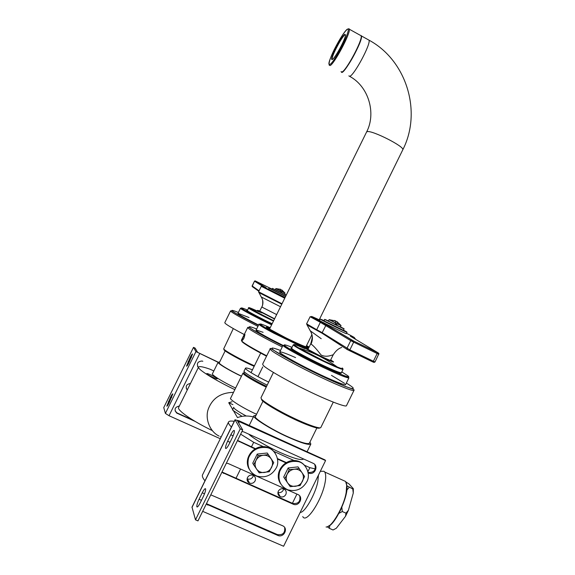 <?xml version="1.0" encoding="UTF-8"?>
<svg xmlns="http://www.w3.org/2000/svg" width="575" height="575" viewBox="0 0 575 575"><rect width="100%" height="100%" fill="white"/><g stroke="black" fill="none" stroke-linecap="round" stroke-linejoin="round"><path stroke-width="0.86" d="M232.911 404.635L228.721 402.716L231.955 401.796M253.395 416.918L253.216 416.868C247.588 415.538 242.348 415.775 237.497 417.594L233.407 410.665L242.068 416.379M232.954 408.904L232.516 409.148L228.721 402.716M220.247 436.626L221.159 437.014M233.515 392.358C220.922 392.639 212.556 398.123 208.394 408.811C204.614 418.643 209.983 431.818 219.003 436.022M233.407 410.665L232.516 409.148M244.411 371.867L244.008 372.693C242.47 373.232 254.308 380.571 266.563 386.371C254.933 380.873 243.196 373.707 243.987 372.844L244.008 372.679M243.987 372.823L243.017 373.182C242.197 374.073 254.215 381.433 266.203 387.104M243.031 373.024L230.64 398.18C228.541 399.028 243.362 408.379 256.27 414.122L256.565 414.259M232.408 410.018L233.752 407.287C233.536 408.487 237.705 411.391 246.244 415.998M247.099 478.781L247.394 478.918C249.758 479.607 251.606 478.882 252.935 476.74L253.338 475.417M247.494 477.523C248.781 475.403 250.614 474.648 252.986 475.259C255.307 476.452 256.012 478.335 255.113 480.901C253.769 483.079 251.893 483.819 249.493 483.115C247.264 481.886 246.596 480.017 247.494 477.523M277.926 492.43C280.226 492.998 281.994 492.25 283.238 490.188L283.64 488.887M278.322 491.187C279.608 489.066 281.427 488.312 283.77 488.937C286.041 490.123 286.731 491.984 285.832 494.514C284.496 496.685 282.641 497.418 280.269 496.721C278.077 495.499 277.423 493.652 278.322 491.187M235.958 478.364L240.551 469.027M251.447 446.861L253.697 442.297L264.658 447.249M304.225 465.118L309.875 467.669L307.927 471.637M296.923 494.083L292.402 503.305M273.527 451.253L295.485 461.172M253.697 442.297L240.645 434.161M231.452 427.002C229.022 424.63 228.052 422.977 228.534 422.036C228.987 421.051 230.884 420.807 234.248 421.324M315.237 468.927L309.875 467.669M248.68 434.103C252.993 438.387 268.769 447.465 280.255 452.525C293.545 458.404 301.278 460.597 303.463 459.102L303.535 458.958M256.055 415.294L253.978 415.739C251.131 416.904 270.897 429.525 287.859 437.036C301.113 442.966 308.782 445.302 310.852 444.029L309.932 442.11M262.983 401.213L255.48 416.473C252.784 417.579 271.508 429.532 287.565 436.641C300.121 442.261 307.388 444.475 309.357 443.275L316.854 427.994M228.534 422.036L202.572 474.763C201.918 476.057 202.709 478.077 204.959 480.815M206.756 373.772C207.201 374.857 217.364 379.687 217.336 378.76L217.3 378.645C216.797 377.559 207.151 372.931 206.748 373.621L206.756 373.772M212.268 430.582C192.122 420.828 176.64 409.961 178.653 407.423L198.591 367.044C199.496 366.088 203.356 366.821 210.148 369.251L213.828 370.954M198.591 367.044C196.758 368.791 214.188 379.787 234.844 389.656M235.649 388.024C223.229 382.267 210.745 374.397 212.47 373.714L218.148 362.2L219.643 362.063M241.443 376.251C229.044 370.465 216.495 362.753 218.148 362.2M241.5 376.136C229.748 370.659 217.717 363.285 219.305 362.753L225.177 350.843M327.261 526.714L329.425 528.382L329.806 525.342L328.088 526.341C335.096 524.989 348.809 495.549 346.876 485.817L346.337 483.144M342.959 480.276L345.611 481.476L346.689 485.257L346.193 492.279C344.137 506.28 331.337 528.31 326.061 526.98M321.145 471.299L324.041 471.27L324.767 472.053C325.932 474.267 326.018 477.839 325.04 482.763C321.993 499.883 306.274 524.292 302.759 516.558M318.449 475.115L317.831 481.469C315.718 493.673 304.57 513.173 300.215 512.347M229.094 444.166C227.305 447.58 226.126 448.96 225.551 448.299C225.357 446.955 226.054 444.59 227.635 441.212L230.805 434.772C232.602 431.343 233.788 429.956 234.37 430.61C234.564 431.94 233.874 434.283 232.307 437.647L229.094 444.166M200.201 502.881C198.519 506.122 197.397 507.43 196.851 506.791C196.65 505.382 197.383 502.866 199.065 499.251L202.242 492.797C203.931 489.541 205.059 488.225 205.613 488.865C205.814 490.259 205.081 492.753 203.413 496.347L200.201 502.881M206.454 503.657L277.387 534.592C282.842 535.282 285.257 532.91 284.647 527.476M210.788 494.852L282.85 525.866C288.693 528.677 283.554 538.15 277.804 535.418L206.274 504.031M222.022 472.01L292.74 503.448C298.389 504.031 300.718 501.529 299.726 495.959M226.392 463.141L228.311 463.587L297.857 494.493C303.952 496.958 299.18 506.963 293.192 504.203L221.885 472.305M308.092 472.363L308.538 472.521C314.194 472.521 316.257 469.832 314.741 464.463M241.967 431.473L243.886 431.933L313.145 463.306C318.816 465.628 315.078 475.173 309.034 473.203L308.178 472.866M237.576 440.414L255.422 448.651M254.977 448.91L237.468 440.622M277.452 458.57L286.285 462.552M285.847 462.81L277.545 459.073M242.715 429.956L240.271 428.842L235.103 419.843L239.15 420.85L325.04 459.928L325.572 460.575L237.446 420.821L242.715 429.956L197.972 520.893L195.5 519.829L240.271 428.842M235.067 419.657L192 507.15L195.5 519.829M202.673 511.348L283.604 546.25L325.572 460.575M170.638 396.973C171.803 394.709 172.529 393.688 172.831 393.911L168.985 403.104C167.828 405.361 167.102 406.381 166.808 406.158L170.638 396.973L171.738 397.476M190.296 357.176C191.511 354.825 192.266 353.769 192.582 353.992L188.808 362.983C187.601 365.319 186.846 366.376 186.537 366.153L190.296 357.176L191.403 357.686M198.339 367.547C196.334 363.644 197.563 361.467 202.019 361.021L202.817 361.287M197.57 366.483L198.389 367.439M187.227 390.066C185.2 386.443 186.286 384.237 190.483 383.46M186.307 388.657L187.299 389.915M195.033 421.36L176.697 413.066C173.894 409.479 174.786 407.122 179.364 405.986M175.088 410.895L177.014 412.915L192.891 420.066M218.09 362.315L195.931 351.584L193.509 347.357L163.753 407.589L165.399 413.403L169.028 415.718L220.283 438.732M193.509 347.357L195.148 348.119L197.62 352.367L218.177 362.149M299.144 468.474L298.03 466.878L288.154 467.957L283.705 477.02L284.747 478.673L287.112 474.325C285.761 477.351 285.933 480.204 287.622 482.885C289.512 485.422 292.078 486.572 295.327 486.321C298.554 485.839 300.948 484.136 302.507 481.217C303.852 478.206 303.686 475.36 302.012 472.679C300.136 470.134 297.57 468.984 294.321 469.222L299.144 468.474L304.592 476.467L300.136 485.552L290.224 486.673L284.747 478.673M287.112 474.325L289.218 469.559L294.321 469.222C291.087 469.696 288.686 471.399 287.112 474.325M288.154 467.957L289.218 469.559M273.736 462.609L267.253 453.007L257.248 454.07L252.763 463.191L253.632 464.78L256.004 460.388C254.639 463.436 254.818 466.318 256.536 469.027C258.455 471.586 261.057 472.751 264.349 472.506C267.612 472.025 270.034 470.314 271.608 467.382C272.967 464.348 272.794 461.481 271.091 458.771C269.186 456.205 266.584 455.041 263.293 455.263L268.202 454.537L273.736 462.609L269.244 471.752L259.203 472.851L253.632 464.78M256.004 460.388L258.146 455.608L263.293 455.263C260.015 455.738 257.586 457.441 256.004 460.388M257.248 454.07L258.146 455.608M267.253 453.007L268.202 454.537M306.784 481.836C302.299 489.268 295.931 491.912 287.687 489.778C280.284 486.177 277.624 480.067 279.694 471.45C283.252 463.73 289.383 460.453 298.073 461.61C305.929 462.853 311.154 474.476 306.784 481.836M280.564 483.683C273.111 472.636 285.056 457.535 297.627 460.992C300.725 461.775 303.327 463.608 305.44 466.483M276.151 468.107C271.673 475.547 265.262 478.206 256.932 476.1C249.442 472.564 246.668 466.447 248.616 457.772C252.037 450.009 258.161 446.624 266.98 447.623C275.094 448.737 280.622 460.575 276.151 468.107M249.198 469.15C242.679 458.059 254.258 443.965 266.606 447.027C270.113 447.846 272.988 449.93 275.231 453.272M258.297 375.964L262.753 366.922M268.669 382.102C256.083 376.129 243.958 368.683 245.503 368.173C245.784 367.648 248.105 368.194 252.447 369.811M267.188 385.099C254.61 379.133 242.492 371.644 244.059 371.105L245.503 368.173M345.906 481.987L349.003 483.934L353.345 488.671L352.798 488.994L353.266 493.091L353.345 488.671M353.266 493.091L348.407 510.291L345.956 513.159L345.539 516.257L348.407 510.291M345.539 516.257L336.346 528.224L333.047 529.985L329.425 528.382M342.298 511.534L341.838 507.358L338.955 513.331L342.298 511.534L345.956 513.159M352.798 488.994L346.869 485.746L346.761 490.159L349.19 487.37M344.583 383.353L331.48 375.367M295.579 357.607C287.062 353.848 281.901 351.936 280.097 351.871M279.759 352.001C278.041 352.453 294.616 362.164 313.619 371.436C330.424 379.766 347.875 386.838 345.482 384.215M334.585 381.922L333.234 381.362M261.359 398.834L261.711 399.905C263.048 402.363 278.113 411.542 292.316 418.277C305.26 424.602 319.384 429.698 319.722 427.843M333.263 402.133L320.843 427.469C320.519 429.367 306.044 424.134 292.747 417.644C278.171 410.723 262.703 401.314 261.338 398.806L260.978 397.735L273.412 372.456M354.006 390.303L346.481 405.662C346.33 407.718 326.298 399.826 307.51 390.626C286.882 380.729 265.089 368.101 263.185 365.262L262.638 364.119L270.171 348.824L270.782 349.823C272.413 352.367 300.524 367.806 321.49 377.567C338.193 385.552 354.301 391.949 354.006 390.303C354.459 390.001 353.848 389.534 352.173 388.894L344.605 386.184L321.856 376.115L292.129 361.122L273.434 350.139C270.911 348.45 269.826 348.012 270.171 348.824M330.567 360.158L330.74 360.381C330.798 361.265 310.32 351.253 308.107 349.37L308.135 349.068M249.061 317.551L238.107 313.31C237.159 313.698 243.994 317.608 258.599 325.048C246.833 319.089 240.034 315.323 238.187 313.749L237.949 313.375L240.494 308.207L240.745 308.552C241.399 309.573 257.571 318.155 270.121 324.106L271.616 324.825M223.898 349.169L223.97 349.729C224.458 351.382 242.614 361.33 254.172 366.311M254.43 365.779C242.6 360.662 224.164 350.549 223.682 348.888L233.299 328.584M244.231 334.528C232.825 328.498 226.428 324.717 225.033 323.164L224.789 322.654L230.582 310.931L230.855 311.377C233.263 313.468 242.291 318.464 257.945 326.363M274.591 318.787L259.742 311.118M244.044 337.978C243.017 339.847 242.341 340.644 242.018 340.364C242.686 337.755 243.663 335.807 244.957 334.521L244.044 337.978M263.084 332.314L256.313 330.057C253.395 329.604 266.117 337.087 283.001 345.402L271.077 339.315C261.567 334.276 256.572 331.222 256.083 330.151L258.966 324.3C259.49 325.299 264.507 328.303 274.031 333.306L305.203 348.428M269.761 328.591L269.467 328.627C268.094 328.584 280.837 335.534 291.446 340.551C300.272 344.741 305.21 346.804 306.267 346.732L306.108 346.481M259.533 311.923L257.636 310.766M257.492 310.335L274.483 319.003M273.643 320.713L250.858 309.084C246.732 306.597 248.882 307.244 257.305 311.018M305.347 348.234L305.16 347.774C300.783 346.897 336.368 364.572 333.399 361.732L333.112 361.488M342.154 367.95C344.087 369.387 342.456 369.057 337.259 366.972L323.941 360.949L298.777 347.947C290.648 343.081 292.747 343.34 305.059 348.716M348.91 377.825L345.597 384.589C345.611 385.926 330.036 379.478 315.395 372.305C299.374 364.579 282.073 354.904 280.291 352.849L279.752 352.015L283.065 345.273L283.633 346.049C285.178 348.004 307.179 359.907 323.445 367.54C338.618 374.699 347.106 378.127 348.91 377.825L323.668 366.649C311.506 360.877 294.723 352.137 288.262 348.076C281.843 344.03 283.101 343.778 292.05 347.314M341.449 72.119C343.182 76.18 363.242 40.782 361.431 35.945L361.007 35.47M344.756 34.349L345.518 34.967C345.503 39.15 335.038 58.305 332.364 59.477L331.847 59.527C329.913 58.434 341.464 36.153 344.756 34.349M332.443 59.426L332.206 59.124C331.337 56.415 341.909 36.505 344.914 34.852L345.525 34.78M340.702 333.356L341.104 333.773M330.452 360.388L333.177 354.847C333.062 354.437 326.665 358.081 321.022 354.947C316.566 349.097 313.238 345.467 311.039 344.058L310.744 343.764L308.02 349.298M309.975 330.388L310.213 330.754C312.822 334.995 313.095 339.43 311.039 344.058M347.214 349.528L321.928 333.133L307.079 324.997L310.227 330.769L321.231 338.718M307.1 324.293L307.079 324.997L306.604 323.854L316.71 329.705L320.34 322.309L310.112 316.724C311.025 316.466 314.669 318.126 321.044 321.713L353.934 341.183L378.278 352.942L350.57 336.303L351.807 336.641C356.644 338.74 354.89 337.626 346.545 333.292M373.707 362.322L373.297 362.192M378.681 354.186L375.022 361.941L373.383 361.229L377.157 353.532L353.661 342.139L349.866 349.873L373.383 361.229L372.672 361.905L347.343 349.607L346.948 348.357L350.736 340.637L320.34 322.309L321.044 321.713L326.765 324.738M316.559 330.172L316.71 329.705L322 332.566L349.866 349.873L349.298 350.628M335.556 323.488L336.964 324.307L335.505 323.596L335.556 320.886L334.463 320.44M335.692 321.217L337.065 321.705L336.964 324.307M335.8 322.942L329.583 319.707M340.716 325.198L337.259 323.653M337.216 323.797L341.047 325.558L340.35 326.974L328.39 321.08L329.08 319.664L335.757 323.085M344.022 328.965L343.361 330.316L324.171 320.915L324.58 319.384L344.022 328.965L324.58 319.384M347.027 332.314L346.366 333.658C346.668 334.248 322.553 322.417 319.786 320.642L319.448 320.39L320.11 319.046L320.447 319.29C323.229 321.044 347.343 332.875 347.027 332.314L320.11 319.046M276.654 314.597L261.769 307.014C262.646 305.943 262.926 303.6 262.603 299.978M261.855 307.143C263.465 303.614 263.257 300.229 261.237 296.966L280.521 306.741M261.237 296.966L258.585 291.791L281.994 303.751M281.779 304.197L258.793 292.524L258.808 291.985M258.851 291.245L252.403 286.709L252.159 285.94L259.059 290.828M280.816 289.994L281.843 289.98L281.865 291.482L281.635 291.978L280.507 291.424L280.686 289.376L280.197 289.175M280.55 291.345L281.635 291.978M284.862 292.862L281.865 291.482M280.737 290.928L276.108 288.564M281.829 291.59L285.013 293.077L284.481 294.163L275.382 289.707L275.842 288.571L280.701 291.036M285.689 296.254L271.882 289.39L272.392 288.363L286.199 295.219M285.085 297.476L268.597 289.239L268.956 288.097L285.595 296.441M230.022 442.283L227.635 441.212M233.134 435.821L230.805 434.772M201.473 500.3L199.065 499.251M204.535 493.796L202.242 492.797M277.804 535.418L277.387 534.592M207.877 505.123L207.618 504.361M293.121 504.174L292.661 503.42M223.481 473.412L223.186 472.722M308.408 472.973L308.128 472.585M239.056 441.744L238.726 441.126M191.985 507.423L235.103 419.843M238.69 423.027L239.487 421.418M169.582 401.911L168.453 401.4M189.24 362.113L188.118 361.596M177.014 412.915L177.143 413.303M195.931 351.584L165.399 413.403M199.64 353.726L169.028 415.718M346.344 383.072C353.56 387.485 355.149 389.246 351.102 388.369C345.093 386.558 335.34 382.461 321.827 376.072C301.494 366.598 274.203 351.641 272.564 349.183C270.559 347.286 273.204 347.724 280.499 350.484M330.697 359.893C334.794 362.502 332.005 361.56 322.331 357.061L306.13 348.421C305.339 347.81 306.051 347.94 308.265 348.809M332.911 361.833L322.338 357.068C313.684 352.993 305.26 348.134 306.13 348.5L305.39 348.27M230.582 310.931L231.675 310.787C232.444 311.089 234.636 313.425 258.434 325.378C243.304 317.731 234.571 312.908 232.228 310.895C231.092 309.839 233.148 310.371 238.395 312.477M257.65 310.45L274.548 318.873L258.118 310.5L259.821 310.967M266.721 355.824C252.145 348.162 243.822 343.225 241.759 341.011L241.399 340.278M241.953 341.586C243.987 343.778 252.181 348.651 266.534 356.198M241.399 340.271L247.753 327.383L248.148 328.037C249.392 329.691 265.291 338.639 282.239 346.955M247.753 327.383L249.104 327.376L252.001 329.274C253.489 330.395 268.755 339.013 282.792 345.827C266.369 337.748 250.93 329.087 249.708 327.484C248.228 326.104 250.542 326.607 256.651 328.993M306.288 346.128C311.427 349.528 306.633 347.796 291.913 340.932C281.714 336.109 268.223 328.907 267.389 327.851C266.541 327.153 267.389 327.276 269.934 328.239M254.718 310.241L248.867 307.877M272.169 323.711L269.438 322.41C260.037 317.939 247.861 311.492 247.286 310.694L248.572 308.099C249.155 308.868 261.338 315.287 270.739 319.765L273.47 321.066M247.121 310.536C243.405 309.35 256.795 316.688 269.366 322.676L249.442 312.412L247.077 310.421M271.918 324.207L244.246 309.99C239.595 307.201 240.616 307.201 247.3 309.975M293.293 344.784L293.775 345.381C295.097 346.862 311.65 355.738 323.804 361.467C335.268 366.893 341.679 369.531 343.038 369.366L337.259 366.972C325.45 358.505 312.627 352.166 298.777 347.947L293.293 344.784L291.633 348.162L292.1 348.781C293.401 350.304 309.932 359.224 322.101 364.938C333.572 370.357 339.998 372.959 341.377 372.758L343.038 369.366M291.597 348.242C286.918 347.041 305.418 357.478 322.022 365.305C335.34 371.558 341.78 374.066 341.334 372.844M341.787 371.917L347.508 375.561C352.892 379.277 340.156 374.577 323.646 366.62L311.866 360.87C297.562 353.675 287.256 347.638 286.947 347.314L283.065 345.273M349.672 76.36C368.776 86.552 376.388 113.455 366.577 132.013L367.202 131.639C371.989 130.058 405.109 146.783 402.773 149.816L319.211 319.822M348.831 75.907L349.873 76.288C354.293 74.951 370.817 44.426 369.049 40.185L368.216 39.718M334.319 49.457C339.703 38.899 344.015 32.178 347.25 29.296C351.131 26.601 343.534 45.339 335.433 57.672C327.24 70.452 327.204 63.789 334.319 49.457M360.388 35.363L349.312 29.21C349.363 28.613 348.623 28.657 347.077 29.339C344.296 31.762 340.033 38.468 334.305 49.472C328.634 61.482 329.058 62.812 328.893 63.509L329.252 65.234L330.179 65.536C334.269 63.911 350.685 33.235 349.312 29.21L348.623 28.793M341.665 72.119C343.57 72.666 352.037 60.562 358.369 46.23C363.637 32.236 360.554 37.842 361.172 35.808C362.789 39.955 346.33 70.495 342.024 71.997L341.025 71.645M342.017 71.997C345.388 72.644 363.501 39.452 361.215 36.031M268.899 327.851L267.576 327.283M266.491 327.369C267.734 327.714 263.774 326.082 269.97 328.174C263.745 325.824 266.038 327.585 276.848 333.428C286.07 338.352 302.932 346.322 307.201 347.76L308.559 348.213M308.825 347.659L306.324 346.057M270.2 327.7C258.369 322.568 257.075 322.748 266.326 328.239C275.087 333.241 294.479 342.901 306.705 348.227M309.142 347.027L306.547 345.589M319.628 320.016C308.257 314.741 308.761 315.308 321.13 321.734M350.398 336.195L352.18 337.151M352.195 337.273L351.807 336.641M321.928 333.133L326.269 324.667L351.986 340.184M378.781 354.265L377.157 353.532L377.315 352.554C378.695 353.007 379.184 353.582 378.781 354.265M353.661 342.139L350.736 340.637L351.433 340.105L353.956 341.219L353.661 342.139M353.934 341.183L377.265 352.504M378.278 352.942L378.709 353.402M340.422 326.83C353.237 333.392 329.295 321.971 325.055 319.492L328.462 320.936M343.447 330.129C348.953 333.04 347.738 332.616 339.825 328.878L320.67 319.211L324.012 320.548M272.011 289.124L255.271 280.938L265.075 287.277C255.983 283.065 269.675 290.202 285.02 297.606L262.531 286.386L261.28 286.321L284.733 298.195M262.444 286.12L254.495 281.204L252.123 286.386M254.495 281.204L254.926 280.887L266.088 287.737M255.271 280.938L254.473 281.189L252.138 285.926M286.257 295.097L275.353 289.57M284.524 294.077L286.307 294.997M268.956 288.097L285.653 296.319L271.932 289.283M243.987 372.844L243.017 373.182M249.493 483.115L247.394 478.918M280.269 496.721L277.897 492.617M307.072 451.749L310.852 444.029M253.978 415.739L249.212 425.428M346.876 485.817L346.689 485.257M345.611 481.476L324.767 472.053M324.041 471.27L320.318 471.299M225.551 448.299L226.025 448.507M196.851 506.791L197.311 506.992M207 504.038L207.252 504.807M292.74 503.448L293.192 504.203M308.538 472.521L309.034 473.203M176.697 413.066L176.568 412.67M298.073 461.61L297.627 460.992M266.98 447.623L266.606 447.027M266.728 327.577L289.067 339.559C301.034 345.208 307.546 348.062 308.603 348.127M260.856 352.741L251.045 372.665M251.527 314.784L251.828 314.166M257.262 311.097L257.499 310.608M248.357 307.826L262.056 312.915M240.494 308.207L271.918 324.214M297.225 354.265L297.627 353.438M333.126 372.018L333.529 371.191M333.399 361.732L332.911 361.869M341.377 372.758C341.155 373.829 334.7 371.342 322.007 365.29C307.956 358.592 292.905 350.491 291.618 348.73L291.633 348.162M366.577 132.013L269.625 328.878M305.972 346.768L311.88 334.743M361.431 35.945L369.049 40.185C406.726 60.562 422.237 111.996 402.773 149.816M332.206 59.124L332.58 59.333M331.847 59.527L332.336 59.376M308.804 347.71L306.317 346.064M258.966 324.3C258.628 323.711 259.713 324.228 262.214 325.86C269.352 330.345 293.085 342.333 306.554 348.177M311.485 333.184L312.024 335.613C312.577 336.267 312.146 338.984 310.744 343.764M354.983 338.848C355.76 338.74 354.768 338.05 352.001 336.792L350.836 336.461M306.604 323.854L310.112 316.724M374.181 362.394L375.022 361.941M333.177 354.847C335.771 350.8 338.618 348.349 341.73 347.48M335.556 320.886L329.08 319.664M337.065 321.705L341.047 325.558M259.677 311.255L261.769 307.014M258.585 291.791L261.28 286.321M281.843 289.98L285.013 293.077M280.686 289.376L275.842 288.571M272.392 288.363L286.257 295.104"/></g></svg>
